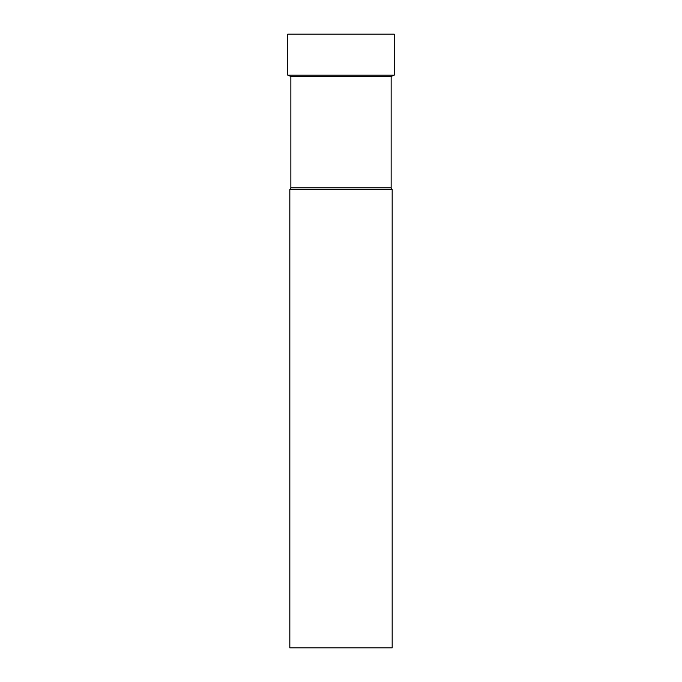<?xml version="1.0" encoding="UTF-8"?>
<svg xmlns="http://www.w3.org/2000/svg" width="682" height="682" viewBox="0 0 682 682"><rect width="100%" height="100%" fill="white"/><g stroke="black" fill="none" stroke-linecap="round" stroke-linejoin="round"><path stroke-width="1.02" d="M341 34.1L287.804 34.1L287.804 75.173L394.196 75.173L394.196 34.1L341 34.1M290.873 76.495L290.873 187.823L391.127 187.823L391.127 76.495L290.873 76.495L287.804 75.173M391.127 187.823L392.15 189.596L289.85 189.596L290.873 187.823M392.15 189.596L392.15 647.9L289.85 647.9L289.85 189.596M391.127 76.495L394.196 75.173"/></g></svg>
